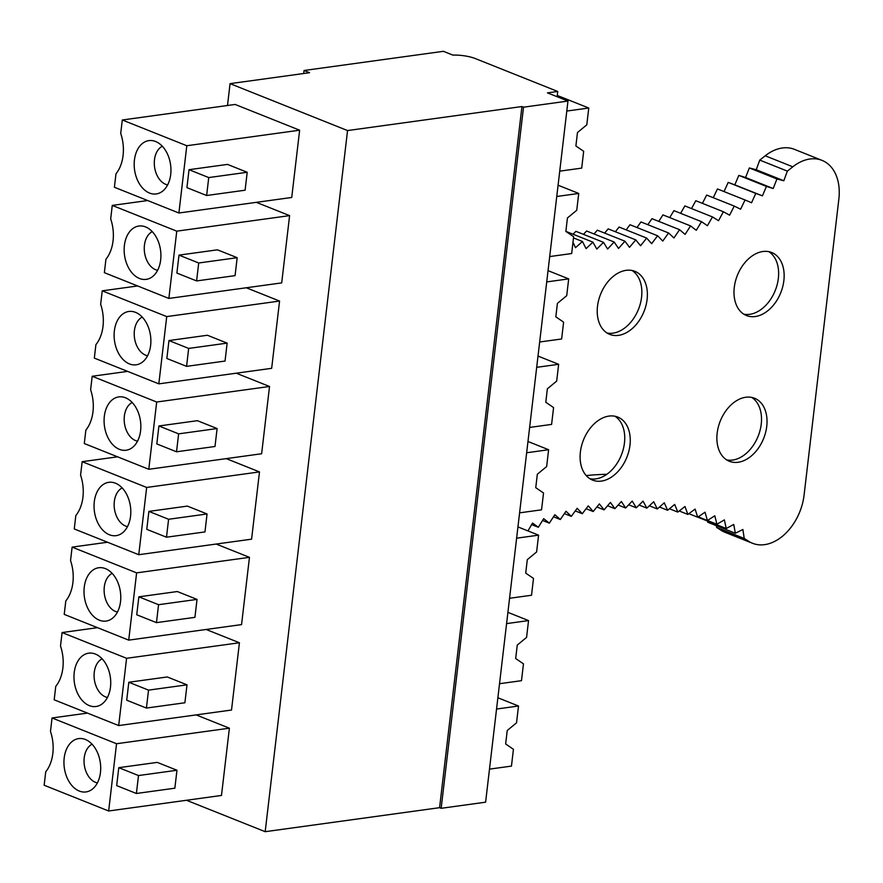 <?xml version="1.0" encoding="UTF-8"?>
<svg xmlns="http://www.w3.org/2000/svg" width="883" height="883" viewBox="0 0 883 883"><rect width="100%" height="100%" fill="white"/><g stroke="black" fill="none" stroke-linecap="round" stroke-linejoin="round"><path stroke-width="1.32" d="M309.569 72.704L230.066 83.642L347.549 130.563L521.941 106.545L523.52 107.185L567.968 101.059L547.471 92.87L557.725 91.468L475.319 58.565A18.731 4.945 -173.3 0 0 452.847 55.099L443.387 51.313L304.05 70.497L309.569 72.704M227.505 105.496L230.066 83.642M303.697 73.51L304.05 70.497M557.107 96.722L557.725 91.468M186.512 800.274L265.187 831.687L439.579 807.68L441.158 808.309L485.606 802.183L567.968 101.059M441.158 808.309L523.52 107.185M439.579 807.68L521.941 106.545M265.187 831.687L347.549 130.563M97.494 627.67L62.086 632.548L60.508 645.992A35.11 23.72 -97.8 0 1 55.761 686.356L54.183 699.811L118.686 725.561L231.523 710.031L239.425 642.758L206.147 629.48M137.638 285.96L102.229 290.838L100.651 304.293A35.11 23.72 -97.8 0 1 95.905 344.646L94.326 358.101L158.83 383.851L271.666 368.321L279.569 301.059L246.291 287.77M299.635 130.198L235.132 104.448L122.296 119.989L186.799 145.739L299.635 130.198L291.732 197.472L178.896 213.002L186.799 145.739M147.671 200.54L112.262 205.408L110.684 218.863A35.11 23.72 -97.8 0 1 105.938 259.227L104.36 272.67L168.863 298.432L281.699 282.891L289.602 215.629L256.324 202.339M127.605 371.39L92.196 376.268L90.618 389.712A35.11 23.72 -97.8 0 1 85.872 430.076L84.293 443.531L148.786 469.281L261.633 453.752L269.525 386.478L236.258 373.2M117.571 456.82L82.163 461.688L80.574 475.142A35.11 23.72 -97.8 0 1 75.839 515.506L74.26 528.95L138.752 554.712L251.589 539.171L259.492 471.908L226.214 458.619M107.527 542.239L72.119 547.118L70.541 560.573A35.11 23.72 -97.8 0 1 65.806 600.926L64.216 614.38L128.719 640.131L241.556 624.601L249.459 557.339L216.18 544.049M87.461 713.1L52.053 717.967L50.474 731.422A35.11 23.72 -97.8 0 1 45.728 771.786L44.15 785.23L108.653 810.991L221.49 795.451L229.392 728.188L196.114 714.899M176.964 770.252L138.499 775.55L136.39 793.486L116.677 785.616L118.786 767.68L157.251 762.382L176.964 770.252L174.856 788.199L136.39 793.486M138.499 775.55L118.786 767.68M108.653 810.991L116.545 743.729L229.392 728.188M52.053 717.967L116.545 743.729M96.788 783.983A26.92 18.19 -97.8 0 0 99.249 757.548A26.92 18.19 -97.8 0 0 84.227 739.082A26.92 18.19 -97.8 0 0 67.859 746.554A26.92 18.19 -97.8 0 0 68.322 780.329A26.92 18.19 -97.8 0 0 91.236 789.954A26.92 18.19 -97.8 0 0 96.788 783.983M186.997 684.833L148.532 690.131L146.423 708.067L126.71 700.197L128.819 682.25L167.284 676.963L186.997 684.833L184.889 702.769L146.423 708.067M148.532 690.131L128.819 682.25M118.686 725.561L126.589 658.299L239.425 642.758M62.086 632.548L126.589 658.299M77.892 661.124A26.92 18.19 -97.8 0 0 78.366 694.91A26.92 18.19 -97.8 0 0 101.269 704.535A26.92 18.19 -97.8 0 0 106.821 698.552A26.92 18.19 -97.8 0 0 109.282 672.118A26.92 18.19 -97.8 0 0 94.271 653.663A26.92 18.19 -97.8 0 0 77.892 661.124M197.03 599.402L158.565 604.7L156.457 622.636L136.744 614.767L138.852 596.831L177.317 591.533L197.03 599.402L194.922 617.338L156.457 622.636M158.565 604.7L138.852 596.831M128.719 640.131L136.622 572.868L249.459 557.339M72.119 547.118L136.622 572.868M87.925 575.694A26.92 18.19 -97.8 0 0 88.399 609.48A26.92 18.19 -97.8 0 0 111.302 619.104A26.92 18.19 -97.8 0 0 116.854 613.133A26.92 18.19 -97.8 0 0 119.326 586.698A26.92 18.19 -97.8 0 0 104.304 568.233A26.92 18.19 -97.8 0 0 87.925 575.694M207.064 513.972L168.598 519.27L166.49 537.206L146.777 529.336L148.885 511.4L187.351 506.102L207.064 513.972L204.955 531.919L166.49 537.206M168.598 519.27L148.885 511.4M138.752 554.712L146.655 487.449L259.492 471.908M82.163 461.688L146.655 487.449M97.969 490.275A26.92 18.19 -97.8 0 0 98.432 524.049A26.92 18.19 -97.8 0 0 121.335 533.674A26.92 18.19 -97.8 0 0 126.887 527.703A26.92 18.19 -97.8 0 0 129.359 501.268A26.92 18.19 -97.8 0 0 114.337 482.802A26.92 18.19 -97.8 0 0 97.969 490.275M217.108 428.553L178.631 433.851L176.523 451.787L156.821 443.917L158.918 425.97L197.395 420.683L217.108 428.553L214.999 446.489L176.523 451.787M178.631 433.851L158.918 425.97M148.786 469.281L156.688 402.019L269.525 386.478M92.196 376.268L156.688 402.019M108.002 404.844A26.92 18.19 -97.8 0 0 108.466 438.63A26.92 18.19 -97.8 0 0 131.379 448.255A26.92 18.19 -97.8 0 0 136.92 442.273A26.92 18.19 -97.8 0 0 139.393 415.838A26.92 18.19 -97.8 0 0 124.371 397.383A26.92 18.19 -97.8 0 0 108.002 404.844M227.141 343.123L188.675 348.421L186.567 366.357L166.854 358.487L168.962 340.551L207.428 335.253L227.141 343.123L225.033 361.059L186.567 366.357M188.675 348.421L168.962 340.551M158.83 383.851L166.721 316.589L279.569 301.059M102.229 290.838L166.721 316.589M118.035 319.414A26.92 18.19 -97.8 0 0 118.499 353.2A26.92 18.19 -97.8 0 0 141.412 362.825A26.92 18.19 -97.8 0 0 146.964 356.853A26.92 18.19 -97.8 0 0 149.426 330.419A26.92 18.19 -97.8 0 0 134.404 311.953A26.92 18.19 -97.8 0 0 118.035 319.414M237.174 257.693L198.708 262.991L196.6 280.926L176.887 273.057L178.995 255.121L217.461 249.823L237.174 257.693L235.066 275.639L196.6 280.926M198.708 262.991L178.995 255.121M168.863 298.432L176.766 231.158L289.602 215.629M112.262 205.408L176.766 231.158M128.068 233.995A26.92 18.19 -97.8 0 0 128.543 267.77A26.92 18.19 -97.8 0 0 151.446 277.394A26.92 18.19 -97.8 0 0 156.997 271.423A26.92 18.19 -97.8 0 0 159.459 244.988A26.92 18.19 -97.8 0 0 144.448 226.523A26.92 18.19 -97.8 0 0 128.068 233.995M247.207 172.273L208.741 177.571L206.633 195.507L186.92 187.637L189.028 169.691L227.494 164.404L247.207 172.273L245.099 190.209L206.633 195.507M208.741 177.571L189.028 169.691M122.296 119.989L120.717 133.432A35.11 23.72 -97.8 0 1 115.982 173.796L114.393 187.251L178.896 213.002M138.101 148.565A26.92 18.19 -97.8 0 0 138.576 182.351A26.92 18.19 -97.8 0 0 161.479 191.975A26.92 18.19 -97.8 0 0 167.03 185.993A26.92 18.19 -97.8 0 0 169.503 159.558A26.92 18.19 -97.8 0 0 154.481 141.103A26.92 18.19 -97.8 0 0 138.101 148.565M92.075 744.226A20.011 13.521 -97.8 0 0 86.953 749.237A20.011 13.521 -97.8 0 0 85.342 769.656A20.011 13.521 -97.8 0 0 97.395 782.89M102.108 658.795A20.011 13.521 -97.8 0 0 96.987 663.806A20.011 13.521 -97.8 0 0 95.386 684.226A20.011 13.521 -97.8 0 0 107.428 697.46M112.141 573.376A20.011 13.521 -97.8 0 0 107.031 578.376A20.011 13.521 -97.8 0 0 105.419 598.795A20.011 13.521 -97.8 0 0 117.461 612.04M122.174 487.946A20.011 13.521 -97.8 0 0 117.064 492.957A20.011 13.521 -97.8 0 0 115.452 513.376A20.011 13.521 -97.8 0 0 127.494 526.61M132.207 402.516A20.011 13.521 -97.8 0 0 127.097 407.527A20.011 13.521 -97.8 0 0 125.485 427.946A20.011 13.521 -97.8 0 0 137.538 441.18M142.251 317.096A20.011 13.521 -97.8 0 0 137.13 322.096A20.011 13.521 -97.8 0 0 135.518 342.516A20.011 13.521 -97.8 0 0 147.571 355.761M152.284 231.666A20.011 13.521 -97.8 0 0 147.163 236.677A20.011 13.521 -97.8 0 0 145.563 257.096A20.011 13.521 -97.8 0 0 157.604 270.33M162.317 146.236A20.011 13.521 -97.8 0 0 157.207 151.247A20.011 13.521 -97.8 0 0 155.596 171.666A20.011 13.521 -97.8 0 0 167.638 184.9M716.378 525.683L716.643 527.449A425.926 293.167 111.8 0 1 720.981 530.208A46.81 32.218 111.8 0 0 724.932 532.272L752.537 543.288A46.81 32.218 111.8 0 0 804.082 495.109L838.85 199.139A46.81 32.218 111.8 0 0 822.018 160.375A46.81 32.218 111.8 0 0 792.813 166.81L787.371 171.114L783.817 180.761L776.952 178.973L773.177 188.532L766.422 186.412L762.415 195.86L755.782 193.41L751.554 202.759L745.053 199.966L740.616 209.205L734.259 206.081L729.601 215.187L723.387 211.743L718.53 220.695L712.471 216.931L707.415 225.739L701.521 221.666L696.268 230.308L690.55 225.916L685.098 234.381L679.557 229.679L673.939 237.969L668.574 232.969L662.78 241.059L657.614 235.772L651.643 243.664L646.676 238.079L640.55 245.75L635.782 239.889L629.502 247.339L624.943 241.202L618.519 248.432L614.182 242.019L607.614 249.006L603.497 242.339L596.809 249.072L592.912 242.152L586.091 248.631L582.427 241.478L575.506 247.681L572.99 242.273M720.981 530.208L748.574 541.235A46.81 32.218 111.8 0 0 752.537 543.288M822.018 160.375L794.424 149.348A46.81 32.218 111.8 0 0 765.219 155.794L792.813 166.81M765.219 155.794L759.766 160.099L787.371 171.114M748.574 541.235A425.926 293.167 111.8 0 0 744.237 538.464L716.643 527.449M586.213 475.573A449.326 309.271 -68.2 0 1 606.842 474.303M759.766 160.099L756.223 169.735L749.358 167.958L745.572 177.505L738.817 175.386L734.811 184.845L728.188 182.395L724.027 191.578M707.537 521.069L707.758 522.228M698.53 516.952L698.652 517.504M603.497 242.339L575.904 231.324L573.023 234.216M614.182 242.019L586.588 231.004L583.453 234.337M624.943 241.202L597.35 230.187L593.994 233.962M635.782 239.889L608.188 228.874L604.623 233.09M646.676 238.079L619.082 227.052L615.352 231.732M657.614 235.772L630.009 224.746L626.135 229.878M668.574 232.969L640.981 221.953L636.985 227.527M679.557 229.679L651.963 218.664L647.868 224.701M690.55 225.916L662.945 214.889L658.773 221.379M701.521 221.666L673.928 210.64L669.7 217.593M712.471 216.931L684.877 205.916L680.627 213.311M723.387 211.743L695.793 200.717L691.532 208.576M734.259 206.081L706.654 195.066L702.415 203.366M745.053 199.966L717.46 188.951L713.243 197.693M751.676 397.394A33.94 23.366 -68.2 0 1 759.512 432.306A33.94 23.366 -68.2 0 1 732.614 460.065A33.94 23.366 -68.2 0 1 726.709 459.922M768.795 251.655A33.94 23.366 -68.2 0 1 776.632 286.556A33.94 23.366 -68.2 0 1 749.733 314.326A33.94 23.366 -68.2 0 1 743.828 314.182M632.029 270.485A33.94 23.366 -68.2 0 1 639.855 305.386A33.94 23.366 -68.2 0 1 612.968 333.156A33.94 23.366 -68.2 0 1 607.062 333.012M614.91 416.224A33.94 23.366 -68.2 0 1 622.736 451.136A33.94 23.366 -68.2 0 1 595.837 478.895A33.94 23.366 -68.2 0 1 589.932 478.752M601.356 481.103A33.94 23.366 111.8 0 0 628.828 451.268A33.94 23.366 111.8 0 0 617.769 417.074A33.94 23.366 111.8 0 0 609.005 416.081A33.94 23.366 111.8 0 0 581.533 445.926A33.94 23.366 111.8 0 0 592.592 480.109A33.94 23.366 111.8 0 0 601.356 481.103M521.257 528.244L522.626 528.785M527.957 530.915L532.526 523.089L538.365 527.261L543.674 518.663L549.347 523.144M542.57 520.451L549.336 523.155L554.844 514.723L560.33 519.502M553.486 516.798L560.319 519.524L566.014 511.268L571.312 516.356M564.392 513.608L571.301 516.367L577.162 508.31L582.272 513.685L588.288 505.86L593.199 511.522L599.369 503.906L604.082 509.844M596.875 506.985L604.06 509.866L610.396 502.449L614.899 508.663L621.367 501.511L625.639 507.99M618.188 505.032L625.628 508.001L632.239 501.08L636.301 507.813L643.034 501.147L646.864 508.133M639.093 505.054L646.853 508.144L653.707 501.732L657.305 508.95L664.27 502.813L667.625 510.275L674.689 504.414L677.813 512.085L684.965 506.511L687.846 514.403L695.087 509.105L697.725 517.195M688.839 513.674L697.702 517.206L705.031 512.206L707.415 520.495M698.243 516.842L707.404 520.506L714.8 515.793L716.93 524.27L724.369 519.877L726.245 528.52M698.63 517.515L726.234 528.531L733.729 524.447L735.351 533.244M707.736 522.239L735.329 533.255L742.879 529.491L744.237 538.464M618.486 335.363A33.94 23.366 111.8 0 0 645.959 305.518A33.94 23.366 111.8 0 0 634.888 271.335A33.94 23.366 111.8 0 0 626.124 270.341A33.94 23.366 111.8 0 0 598.652 300.176A33.94 23.366 111.8 0 0 609.712 334.37A33.94 23.366 111.8 0 0 618.486 335.363M738.133 462.273A33.94 23.366 111.8 0 0 765.605 432.438A33.94 23.366 111.8 0 0 754.546 398.244A33.94 23.366 111.8 0 0 745.771 397.251A33.94 23.366 111.8 0 0 718.298 427.096A33.94 23.366 111.8 0 0 729.369 461.279A33.94 23.366 111.8 0 0 738.133 462.273M755.252 316.533A33.94 23.366 111.8 0 0 782.724 286.688A33.94 23.366 111.8 0 0 771.665 252.505A33.94 23.366 111.8 0 0 762.89 251.512A33.94 23.366 111.8 0 0 735.418 281.346A33.94 23.366 111.8 0 0 746.488 315.54A33.94 23.366 111.8 0 0 755.252 316.533M716.919 524.27L707.426 520.484M679.237 510.981L687.835 514.414M669.446 508.763L677.802 512.096M659.48 507.041L667.614 510.286M649.358 505.793L657.294 508.961M628.696 504.789L636.29 507.824M607.57 505.76L614.888 508.685M586.102 508.707L593.188 511.533M582.261 513.707L575.275 510.915M531.643 524.601L538.354 527.272M573.497 237.913L582.427 241.478M565.86 231.357L592.912 242.152M728.188 182.395L755.782 193.41M734.811 184.845L762.415 195.86M738.817 175.386L766.422 186.412M745.572 177.505L773.177 188.532M749.347 167.958L776.952 178.973M756.223 169.735L783.817 180.761M497.869 697.769L518.509 706.014L516.533 722.835L507.228 730.506L505.65 743.961L513.431 749.292L511.456 766.102L489.491 769.126M518.509 706.014L496.544 709.038M507.902 612.349L528.553 620.583L526.577 637.405L517.261 645.087L515.683 658.541L523.464 663.861L521.489 680.683L499.524 683.707M528.553 620.583L506.588 623.608M517.946 526.919L538.586 535.164L536.61 551.974L527.294 559.656L525.716 573.111L533.498 578.431L531.522 595.252L509.557 598.277M538.586 535.164L516.621 538.188M527.979 441.489L548.619 449.734L546.643 466.555L537.328 474.226L535.749 487.681L543.531 493.012L541.555 509.822L519.59 512.846M548.619 449.734L526.654 452.758M538.012 356.07L558.652 364.304L556.676 381.125L547.372 388.807L545.782 402.262L553.575 407.582L551.599 424.403L529.634 427.427M558.652 364.304L536.687 367.328M548.045 270.639L568.685 278.885L566.709 295.695L557.405 303.377L555.826 316.831L563.608 322.152L561.632 338.973L539.668 341.997M568.685 278.885L546.72 281.909M558.078 185.209L578.729 193.454L576.754 210.275L567.438 217.946L565.86 231.401L573.641 236.732L571.665 253.542L549.701 256.567M578.729 193.454L556.765 196.479M557.261 95.452L588.762 108.024L586.787 124.845L577.471 132.527L575.893 145.971L583.674 151.302L581.698 168.123L559.734 171.147M588.762 108.024L566.798 111.048"/></g></svg>
